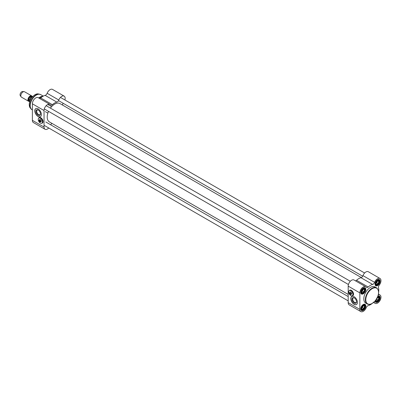 <?xml version="1.0" encoding="UTF-8"?>
<svg xmlns="http://www.w3.org/2000/svg" width="401" height="401" viewBox="0 0 401 401"><rect width="100%" height="100%" fill="white"/><g stroke="black" fill="none" stroke-linecap="round" stroke-linejoin="round"><path stroke-width="0.6" d="M348.188 294.419L49.398 121.914A10.581 6.11 -60 0 1 47.208 117.072A10.581 6.11 -60 0 1 48.551 111.363M50.416 108.13A10.581 6.11 -60 0 1 54.691 104.11A10.581 6.11 -60 0 1 59.98 103.588L361.331 277.567M54.646 104.135A10.456 6.04 120 0 0 54.601 104.165A10.456 6.04 120 0 0 50.391 108.115M48.526 111.348A10.456 6.04 120 0 0 47.208 116.972A10.456 6.04 120 0 0 47.208 117.022M350.73 293.783A1.028 0.591 -120 0 0 349.522 292.745A1.028 0.591 -120 0 0 349.341 292.981L350.544 293.778L351.081 293.577A1.028 0.591 60 0 1 351.116 293.853A1.028 0.591 60 0 1 351.081 294.088L350.544 294.289L349.341 293.492L349.697 293.286L351.081 294.088M349.988 294.444A1.028 0.591 -120 0 0 350.033 294.474A1.028 0.591 -120 0 0 350.549 294.524A1.028 0.591 -120 0 0 350.73 294.289M350.544 294.289A0.902 0.521 60 0 1 349.948 294.424A0.902 0.521 60 0 1 349.346 293.597M349.346 293.086A0.902 0.521 60 0 1 349.948 292.951A0.902 0.521 60 0 1 350.544 293.778M362.715 289.231A1.529 0.882 -60 0 1 362.715 289.342A1.529 0.882 -60 0 1 361.537 291.266M363.025 289.021A1.87 1.078 -60 0 1 362.865 290.118A1.87 1.078 -60 0 1 361.722 291.537A1.87 1.078 -60 0 1 361.502 291.642L362.263 292.73L363.787 291.853L362.484 291.101L363.136 288.976M363.04 288.996A2.18 1.258 120 0 0 361.502 291.667A2.18 1.258 120 0 0 363.04 292.555A2.18 1.258 120 0 0 364.584 289.888A2.18 1.258 120 0 0 363.04 288.996L363.787 288.8L364.549 289.888L363.787 291.853M364.549 289.888L363.246 289.136M361.502 291.667L362.484 291.101M362.715 305.747A1.529 0.882 -60 0 1 362.715 305.858A1.529 0.882 -60 0 1 361.537 307.783M363.025 305.542A1.87 1.078 -60 0 1 362.865 306.635A1.87 1.078 -60 0 1 361.722 308.058A1.87 1.078 -60 0 1 361.502 308.163L362.263 309.251L363.787 308.369L362.484 307.617L363.136 305.497M363.04 305.517A2.18 1.258 120 0 0 361.502 308.184A2.18 1.258 120 0 0 363.04 309.076A2.18 1.258 120 0 0 364.584 306.404A2.18 1.258 120 0 0 363.04 305.517L363.787 305.321L364.549 306.404L363.787 308.369M364.549 306.404L363.246 305.652M361.502 308.184L362.484 307.617M377.346 297.522A1.87 1.078 -60 0 1 377.171 298.374A1.87 1.078 -60 0 1 376.033 299.793L376.79 299.357L377.461 297.266M377.125 297.382L378.093 297.061L378.855 298.149L378.093 300.113L376.569 300.991L375.807 299.908M375.812 300.103A2.18 1.258 120 0 0 377.401 300.785A2.18 1.258 120 0 0 378.885 298.209A2.18 1.258 120 0 0 377.506 297.176M378.855 298.149L377.552 297.392M378.093 300.113L376.79 299.357M377.015 280.971A1.529 0.882 -60 0 1 377.02 281.081A1.529 0.882 -60 0 1 375.842 283.006M377.331 280.765A1.87 1.078 -60 0 1 377.171 281.858A1.87 1.078 -60 0 1 376.028 283.281A1.87 1.078 -60 0 1 375.807 283.387L376.569 284.474L378.093 283.592L376.79 282.84L377.441 280.72M377.346 280.74A2.18 1.258 120 0 0 375.807 283.407A2.18 1.258 120 0 0 377.346 284.299A2.18 1.258 120 0 0 378.885 281.627A2.18 1.258 120 0 0 377.346 280.74L378.093 280.545L378.855 281.627L378.093 283.592M378.855 281.627L377.552 280.875M375.807 283.407L376.79 282.84M372.634 284.439A2.491 1.439 120 0 0 374.619 282.359A4.822 2.787 -60 0 1 379.978 278.464L368.313 271.733A4.822 2.787 120 0 0 362.955 275.627A2.491 1.439 -60 0 1 360.97 277.708L372.634 284.439A11.829 6.827 120 0 0 368.193 287.006L356.529 280.269A2.491 1.439 -60 0 1 355.471 280.835M360.97 277.708A11.829 6.827 120 0 0 356.529 280.269M378.644 291.993A11.829 6.827 120 0 0 378.479 287.818A2.491 1.439 120 0 1 379.286 285.051A4.822 2.787 -60 0 0 379.978 278.464M360.85 311.602A4.822 2.787 -60 0 1 359.852 309.392L359.852 292.875A4.822 2.787 -60 0 1 361.958 288.018A4.822 2.787 -60 0 1 365.672 286.725L354.008 279.993A4.822 2.787 120 0 0 350.294 281.286A4.822 2.787 120 0 0 348.188 286.139L348.188 302.655A4.822 2.787 120 0 0 349.186 304.865L360.85 311.602A4.822 2.787 -60 0 0 366.208 307.707A2.491 1.439 120 0 1 368.193 305.627A11.829 6.827 120 0 0 371.897 303.682M350.83 298.615A4.667 2.697 60 0 1 351.792 296.479A4.667 2.697 60 0 1 356.464 299.176A4.667 2.697 60 0 1 356.464 304.565A4.667 2.697 60 0 1 352.865 303.316A4.667 2.697 60 0 1 350.83 298.615M349.466 290.479A3.113 1.794 60 0 1 349.797 290.179A3.113 1.794 60 0 1 351.356 290.334A3.113 1.794 60 0 1 353.391 293.076A3.113 1.794 60 0 1 352.91 295.567A3.113 1.794 60 0 1 352.489 295.707M352.975 295.527A3.113 1.794 60 0 1 352.619 295.632M349.602 290.399A3.113 1.794 60 0 1 349.867 290.144M365.672 286.725A4.822 2.787 -60 0 1 366.208 287.216A2.491 1.439 120 0 0 366.484 287.472A2.491 1.439 120 0 0 368.193 287.006M378.484 294.033A2.491 1.439 120 0 0 378.93 294.655A2.491 1.439 120 0 0 379.286 294.77A4.822 2.787 -60 0 1 379.978 294.986A4.822 2.787 -60 0 1 379.978 300.555A4.822 2.787 -60 0 1 375.156 303.341A4.822 2.787 -60 0 1 374.619 302.85A2.491 1.439 120 0 0 374.344 302.595A2.491 1.439 120 0 0 373.582 302.519M363.151 304.57A3.268 1.885 -60 0 1 364.674 304.464A3.268 1.885 -60 0 1 364.674 308.239A3.268 1.885 -60 0 1 361.406 310.123A3.268 1.885 -60 0 1 360.735 308.75M360.73 308.885A3.579 2.065 120 0 0 363.261 310.344A3.579 2.065 120 0 0 365.792 305.963A3.579 2.065 120 0 0 363.261 304.499A3.579 2.065 120 0 0 360.73 308.885M363.151 288.048A3.268 1.885 -60 0 1 364.674 287.948A3.268 1.885 -60 0 1 364.674 291.722A3.268 1.885 -60 0 1 361.406 293.607A3.268 1.885 -60 0 1 360.735 292.234M360.73 292.364A3.579 2.065 120 0 0 363.261 293.828A3.579 2.065 120 0 0 365.792 289.442A3.579 2.065 120 0 0 363.261 287.983A3.579 2.065 120 0 0 360.73 292.364M377.456 279.788A3.268 1.885 -60 0 1 378.98 279.687A3.268 1.885 -60 0 1 378.98 283.462A3.268 1.885 -60 0 1 375.712 285.347A3.268 1.885 -60 0 1 375.04 283.973M375.035 284.103A3.579 2.065 120 0 0 377.567 285.567A3.579 2.065 120 0 0 380.098 281.181A3.579 2.065 120 0 0 377.567 279.723A3.579 2.065 120 0 0 375.035 284.103M377.922 296.118A3.268 1.885 -60 0 1 378.98 296.204A3.268 1.885 -60 0 1 378.98 299.978A3.268 1.885 -60 0 1 375.712 301.868A3.268 1.885 -60 0 1 375.11 300.996M376.624 287.838L375.08 286.946A9.338 5.388 120 0 0 367.887 289.447A9.338 5.388 120 0 0 363.812 298.845A9.338 5.388 120 0 0 365.747 303.121L367.286 304.008C368.604 304.72 370.138 304.61 371.882 303.687L375.055 301.056C379.186 295.342 379.707 290.936 376.624 287.838A9.338 5.388 120 0 0 369.426 290.339A9.338 5.388 120 0 0 365.351 299.732A9.338 5.388 120 0 0 367.286 304.008M375.065 301.046A3.579 2.065 120 0 0 377.692 302.008A3.579 2.065 120 0 0 380.093 297.853A3.579 2.065 120 0 0 377.948 296.053M351.862 296.444A4.667 2.697 -120 0 0 350.96 298.539A4.667 2.697 -120 0 0 352.955 303.191A4.667 2.697 -120 0 0 356.529 304.524M356.489 301.522A2.667 1.539 60 0 1 355.948 302.549A2.667 1.539 60 0 1 353.351 301.136A2.667 1.539 60 0 1 353.281 297.933A2.667 1.539 60 0 1 354.444 297.978M356.499 301.737A3.163 1.825 -120 0 0 354.258 297.863A3.163 1.825 -120 0 0 352.023 299.156A3.163 1.825 -120 0 0 354.258 303.031A3.163 1.825 -120 0 0 356.499 301.737M350.85 295.607A3.018 1.744 -120 0 0 350.87 295.617A3.018 1.744 -120 0 0 352.379 295.768A3.018 1.744 -120 0 0 353.005 294.384A3.018 1.744 -120 0 0 351.687 291.347A3.018 1.744 -120 0 0 349.361 290.54A3.018 1.744 -120 0 0 348.735 291.918A3.018 1.744 -120 0 0 348.735 291.948M352.92 294.384A2.957 1.709 60 0 1 350.825 295.592A2.957 1.709 60 0 1 348.735 291.973A2.957 1.709 60 0 1 350.83 290.765A2.957 1.709 60 0 1 352.92 294.384M353.512 294.63A3.018 1.744 60 0 1 352.955 295.437L352.379 295.768M349.361 290.54L349.933 290.209A3.018 1.744 60 0 1 350.915 290.129M350.96 294.284A1.278 0.737 -120 0 0 351.732 293.697A1.278 0.737 -120 0 0 350.83 292.139A1.278 0.737 -120 0 0 349.938 292.509M351.727 293.617A1.088 0.627 60 0 1 351.507 294.043A1.088 0.627 60 0 1 351.291 294.098M350.263 292.319A1.088 0.627 60 0 1 350.414 292.159A1.088 0.627 60 0 1 350.895 292.179M29.363 101.393A3.113 1.794 -60 0 1 28.571 101.268A3.113 1.794 -60 0 1 27.925 99.839A3.113 1.794 -60 0 1 29.283 96.706A3.113 1.794 -60 0 1 31.684 95.874A3.113 1.794 -60 0 1 32.165 96.441M29.624 102.23L29.403 99.749L29.819 99.443L30.531 99.854M28.571 101.268L21.464 97.162A3.113 1.794 -60 0 1 21.118 96.841A3.113 1.794 -60 0 1 20.817 95.739A3.113 1.794 -60 0 1 21.92 92.902A3.113 1.794 -60 0 1 24.125 91.634A3.113 1.794 -60 0 1 24.576 91.774L31.684 95.874M21.118 96.841L20.286 95.669A2.491 1.439 -60 0 1 20.05 94.786A2.491 1.439 -60 0 1 20.932 92.516A2.491 1.439 -60 0 1 22.692 91.498L24.125 91.634M38.757 97.984A8.717 5.033 -60 0 1 42.175 96.34L43.092 96.215A9.338 5.388 -60 0 1 43.113 96.21M39.153 98.21A9.338 5.388 -60 0 1 43.092 96.215M48.742 127.989A4.822 2.787 -60 0 1 45.037 129.267A4.822 2.787 -60 0 1 44.04 127.057L44.04 110.541A4.822 2.787 -60 0 1 46.145 105.684A4.822 2.787 -60 0 1 49.859 104.395A4.822 2.787 -60 0 1 50.396 104.887A2.491 1.439 120 0 0 50.671 105.137A2.491 1.439 120 0 0 52.381 104.671L40.717 97.939A11.829 6.827 -60 0 1 45.158 95.373L56.822 102.11A2.491 1.439 120 0 0 58.807 100.024A4.822 2.787 -60 0 1 64.165 96.135A4.822 2.787 -60 0 1 64.912 99.979M52.381 104.671A11.829 6.827 -60 0 1 56.822 102.11M49.859 104.395L38.195 97.659A4.822 2.787 120 0 0 34.481 98.952A4.822 2.787 120 0 0 32.376 103.809L32.376 120.325A4.822 2.787 120 0 0 33.373 122.536L45.037 129.267M41.398 114.581A4.667 2.697 60 0 1 40.431 116.716A4.667 2.697 60 0 1 35.764 114.024A4.667 2.697 60 0 1 35.764 108.631A4.667 2.697 60 0 1 39.358 109.884A4.667 2.697 60 0 1 41.398 114.581M38.982 117.929A3.113 1.794 60 0 1 39.313 117.628A3.113 1.794 60 0 1 42.426 119.428A3.113 1.794 60 0 1 42.426 123.022A3.113 1.794 60 0 1 42 123.157M39.113 117.854A3.113 1.794 60 0 1 39.378 117.593M42.491 122.982A3.113 1.794 60 0 1 42.135 123.082M52.025 123.433A2.491 1.439 120 0 0 50.676 124.796M40.717 97.939A2.491 1.439 -60 0 1 39.659 98.506M64.165 96.135L52.501 89.398A4.822 2.787 120 0 0 47.143 93.293A2.491 1.439 -60 0 1 45.158 95.373M63.112 103.252A2.491 1.439 120 0 0 62.606 105.102M35.829 108.596A4.667 2.697 -120 0 0 35.895 113.949A4.667 2.697 -120 0 0 40.496 116.681M35.99 111.308A3.163 1.825 -120 0 0 38.23 115.182A3.163 1.825 -120 0 0 40.466 113.889A3.163 1.825 -120 0 0 38.23 110.014A3.163 1.825 -120 0 0 35.99 111.308M40.456 113.673A2.667 1.539 60 0 1 39.915 114.706A2.667 1.539 60 0 1 37.859 113.989A2.667 1.539 60 0 1 36.697 111.308A2.667 1.539 60 0 1 37.248 110.09A2.667 1.539 60 0 1 38.411 110.13M40.351 121.167A1.028 0.591 -120 0 0 39.148 120.135A1.028 0.591 -120 0 0 38.967 120.37L40.17 121.167L40.707 120.967A1.028 0.591 60 0 1 40.737 121.237A1.028 0.591 60 0 1 40.707 121.473L40.17 121.673L38.967 120.876L39.318 120.676L40.707 121.473M39.614 121.834A1.028 0.591 -120 0 0 39.659 121.864A1.028 0.591 -120 0 0 40.175 121.914A1.028 0.591 -120 0 0 40.351 121.678M40.17 121.673A0.902 0.521 60 0 1 39.574 121.809A0.902 0.521 60 0 1 38.972 120.982M38.972 120.475A0.902 0.521 60 0 1 39.574 120.335A0.902 0.521 60 0 1 40.17 121.167M40.361 123.057A3.018 1.744 -120 0 0 40.386 123.067A3.018 1.744 -120 0 0 41.894 123.217A3.018 1.744 -120 0 0 42.521 121.839A3.018 1.744 -120 0 0 41.203 118.796A3.018 1.744 -120 0 0 38.877 117.989A3.018 1.744 -120 0 0 38.25 119.373A3.018 1.744 -120 0 0 38.25 119.398M42.431 121.839A2.957 1.709 60 0 1 40.341 123.042A2.957 1.709 60 0 1 38.25 119.423A2.957 1.709 60 0 1 40.341 118.215A2.957 1.709 60 0 1 42.431 121.839M43.027 122.079A3.018 1.744 60 0 1 42.466 122.886L41.894 123.217M38.877 117.989L39.448 117.658A3.018 1.744 60 0 1 40.426 117.578M40.476 121.739A1.278 0.737 -120 0 0 41.243 121.152A1.278 0.737 -120 0 0 40.341 119.588A1.278 0.737 -120 0 0 39.448 119.959M41.243 121.072A1.088 0.627 60 0 1 41.017 121.498A1.088 0.627 60 0 1 40.807 121.548M39.779 119.769A1.088 0.627 60 0 1 39.93 119.608A1.088 0.627 60 0 1 40.411 119.628M361.06 291.918A2.802 1.619 -60 0 1 364.033 288.224A2.802 1.619 -60 0 1 364.033 292.184A2.802 1.619 -60 0 1 361.06 291.918M360.88 292.966A3.113 1.794 120 0 0 361.266 293.347A3.113 1.794 120 0 0 362.935 293.121M365.02 289.512A3.113 1.794 120 0 0 364.379 287.953A3.113 1.794 120 0 0 363.857 287.808M361.06 308.439A2.802 1.619 -60 0 1 364.033 304.74A2.802 1.619 -60 0 1 364.033 308.705A2.802 1.619 -60 0 1 361.06 308.439M360.88 309.482A3.113 1.794 120 0 0 361.266 309.863A3.113 1.794 120 0 0 362.935 309.642M365.02 306.028A3.113 1.794 120 0 0 364.379 304.474A3.113 1.794 120 0 0 363.857 304.329M377.762 296.56A2.802 1.619 -60 0 1 379.321 298.053A2.802 1.619 -60 0 1 377.486 301.236A2.802 1.619 -60 0 1 375.411 300.63M375.186 301.226A3.113 1.794 120 0 0 375.572 301.602A3.113 1.794 120 0 0 377.241 301.382M379.326 297.773A3.113 1.794 120 0 0 378.684 296.214A3.113 1.794 120 0 0 378.163 296.068M375.366 283.662A2.802 1.619 -60 0 1 378.338 279.963A2.802 1.619 -60 0 1 378.338 283.928A2.802 1.619 -60 0 1 375.366 283.662M375.186 284.705A3.113 1.794 120 0 0 375.572 285.086A3.113 1.794 120 0 0 377.241 284.865M379.326 281.251A3.113 1.794 120 0 0 378.684 279.697A3.113 1.794 120 0 0 378.163 279.552M348.188 286.139L359.852 292.875M348.188 302.655L359.852 309.392M374.619 282.359L362.955 275.627M373.988 302.484L374.619 302.85M379.286 294.77L378.654 294.404M365.792 299.732A9.028 5.213 -60 0 1 375.366 287.823A9.028 5.213 -60 0 1 375.366 300.59A9.028 5.213 -60 0 1 365.792 299.732M29.328 100.947L29.268 100.912A2.461 1.419 -60 0 1 28.757 99.789A2.461 1.419 -60 0 1 29.819 97.323A2.461 1.419 -60 0 1 31.709 96.646M31.809 96.591A2.581 1.494 120 0 0 29.769 97.022A2.581 1.494 120 0 0 28.516 99.749A2.581 1.494 120 0 0 29.333 101.037M29.819 99.443A3.609 2.085 -60 0 1 32.972 96.38M31.519 109.363A8.672 5.007 -60 0 1 31.057 108.937A8.672 5.007 -60 0 1 30.005 105.578A8.672 5.007 -60 0 1 33.258 97.443A8.672 5.007 -60 0 1 39.574 94.19A8.672 5.007 -60 0 1 40.17 94.375M30.2 105.729A8.717 5.033 -60 0 1 34.005 96.957A8.717 5.033 -60 0 1 40.722 94.626L38.471 93.964A8.311 4.797 -60 0 0 32.426 97.082A8.311 4.797 -60 0 0 29.303 104.877A8.311 4.797 -60 0 0 30.311 108.1L32.005 109.719A8.717 5.033 -60 0 1 30.2 105.729M44.04 127.057L32.376 120.325M44.04 110.541L32.376 103.809M29.754 102.014A8.01 4.622 -60 0 1 32.922 96.526M58.807 100.024L47.143 93.293M350.629 292.108L349.522 292.745M351.657 293.888L350.549 294.524M360.985 293.186L363.035 293.171L364.484 291.627C365.281 289.467 365.246 288.239 364.379 287.953L364.098 287.793M360.985 309.702L363.035 309.687L364.484 308.148C365.281 305.983 365.246 304.76 364.379 304.474L364.098 304.314M375.291 301.442L377.341 301.432L378.79 299.888C379.587 297.727 379.552 296.499 378.684 296.214L378.404 296.053M375.291 284.926L377.341 284.91L378.79 283.372C379.587 281.206 379.552 279.983 378.684 279.697L378.404 279.537M373.692 302.494L375.156 303.341M378.519 294.139L379.978 294.986M51.584 106.646L47.789 104.455M47.849 113.117L45.258 111.618M29.408 99.729L30.797 97.343L33.042 96.305M43.298 96.11L40.722 94.626M32.376 109.929L32.005 109.719M40.14 119.558L39.148 120.135M41.168 121.338L40.175 121.914M30.311 108.1L29.263 104.791C29.072 99.704 34.692 92.937 38.471 93.964M350.309 281.266L46.16 105.669M348.439 284.504L44.29 108.907M348.188 296.56L45.799 121.979M348.188 300.875L44.04 125.277M364.614 273.011L60.466 97.413M362.674 276.204L58.531 100.606"/></g></svg>
